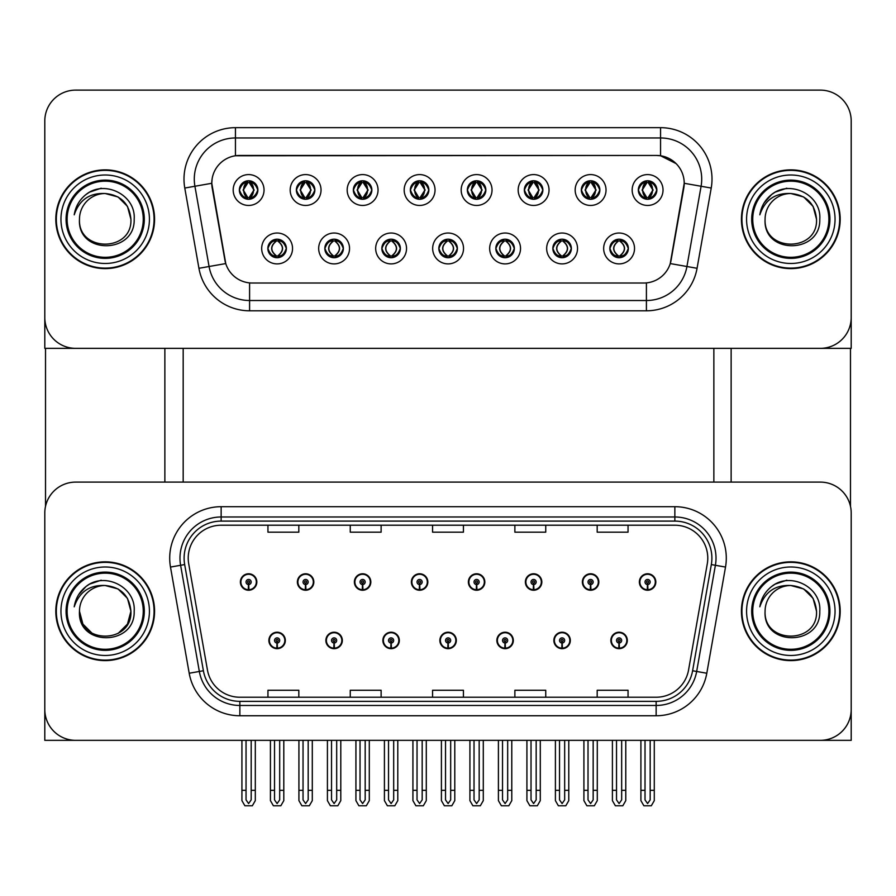 <?xml version="1.0" encoding="UTF-8"?>
<svg xmlns="http://www.w3.org/2000/svg" width="896" height="896" viewBox="0 0 896 896"><rect width="100%" height="100%" fill="white"/><g stroke="black" fill="none" stroke-linecap="round" stroke-linejoin="round"><path stroke-width="1.34" d="M439.869 640.438A8.232 8.232 0 0 0 448.101 648.67A8.232 8.232 0 0 0 456.333 640.438A8.232 8.232 0 0 0 448.101 632.218A8.232 8.232 0 0 0 439.869 640.438M496.866 640.438A8.232 8.232 0 0 0 505.098 648.67A8.232 8.232 0 0 0 513.33 640.438A8.232 8.232 0 0 0 505.098 632.218A8.232 8.232 0 0 0 496.866 640.438M382.872 640.438A8.232 8.232 0 0 0 391.104 648.67A8.232 8.232 0 0 0 399.336 640.438A8.232 8.232 0 0 0 391.104 632.218A8.232 8.232 0 0 0 382.872 640.438M325.875 640.438A8.232 8.232 0 0 0 334.107 648.67A8.232 8.232 0 0 0 342.339 640.438A8.232 8.232 0 0 0 334.107 632.218A8.232 8.232 0 0 0 325.875 640.438M268.878 640.438A8.232 8.232 0 0 0 277.11 648.67A8.232 8.232 0 0 0 285.342 640.438A8.232 8.232 0 0 0 277.11 632.218A8.232 8.232 0 0 0 268.878 640.438M553.862 640.438A8.232 8.232 0 0 0 562.094 648.67A8.232 8.232 0 0 0 570.326 640.438A8.232 8.232 0 0 0 562.094 632.218A8.232 8.232 0 0 0 553.862 640.438M582.366 582.008A8.232 8.232 0 0 0 590.598 590.24A8.232 8.232 0 0 0 598.83 582.008A8.232 8.232 0 0 0 590.598 573.776A8.232 8.232 0 0 0 582.366 582.008M525.37 582.008A8.232 8.232 0 0 0 533.602 590.24A8.232 8.232 0 0 0 541.834 582.008A8.232 8.232 0 0 0 533.602 573.776A8.232 8.232 0 0 0 525.37 582.008M468.373 582.008A8.232 8.232 0 0 0 476.605 590.24A8.232 8.232 0 0 0 484.837 582.008A8.232 8.232 0 0 0 476.605 573.776A8.232 8.232 0 0 0 468.373 582.008M411.376 582.008A8.232 8.232 0 0 0 419.608 590.24A8.232 8.232 0 0 0 427.84 582.008A8.232 8.232 0 0 0 419.608 573.776A8.232 8.232 0 0 0 411.376 582.008M354.379 582.008A8.232 8.232 0 0 0 362.611 590.24A8.232 8.232 0 0 0 370.832 582.008A8.232 8.232 0 0 0 362.611 573.776A8.232 8.232 0 0 0 354.379 582.008M297.382 582.008A8.232 8.232 0 0 0 305.614 590.24A8.232 8.232 0 0 0 313.835 582.008A8.232 8.232 0 0 0 305.614 573.776A8.232 8.232 0 0 0 297.382 582.008M240.386 582.008A8.232 8.232 0 0 0 248.606 590.24A8.232 8.232 0 0 0 256.838 582.008A8.232 8.232 0 0 0 248.606 573.776A8.232 8.232 0 0 0 240.386 582.008M610.859 640.438A8.232 8.232 0 0 0 619.091 648.67A8.232 8.232 0 0 0 627.323 640.438A8.232 8.232 0 0 0 619.091 632.218A8.232 8.232 0 0 0 610.859 640.438M639.363 582.008A8.232 8.232 0 0 0 647.595 590.24A8.232 8.232 0 0 0 655.827 582.008A8.232 8.232 0 0 0 647.595 573.776A8.232 8.232 0 0 0 639.363 582.008M851.2 740.342L851.2 512.971A30.867 30.867 0 0 0 820.333 482.104L75.667 482.104A30.867 30.867 0 0 0 44.8 512.971L44.8 740.342L851.2 740.342M183.176 348.354L183.176 482.104M713.854 348.354L713.854 482.104M239.355 190.019A9.262 9.262 0 0 0 248.606 199.282A9.262 9.262 0 0 0 257.869 190.019A9.262 9.262 0 0 0 248.606 180.757A9.262 9.262 0 0 0 239.355 190.019L239.434 190.019C241.27 184.979 243.667 182.493 246.646 182.538L246.019 181.126M233.184 190.019A15.434 15.434 0 0 0 248.606 205.453A15.434 15.434 0 0 0 264.04 190.019A15.434 15.434 0 0 0 248.606 174.586A15.434 15.434 0 0 0 233.184 190.019M381.842 248.461A9.262 9.262 0 0 0 391.104 257.712A9.262 9.262 0 0 0 400.366 248.461A9.262 9.262 0 0 0 391.104 239.198A9.262 9.262 0 0 0 381.842 248.461L381.931 248.461C383.69 253.445 386.086 255.931 389.144 255.942L390.242 255.942C384.115 250.947 384.115 245.963 390.242 240.979L389.144 240.979C386.142 240.912 383.746 243.41 381.931 248.461M375.67 248.461A15.434 15.434 0 0 0 391.104 263.894A15.434 15.434 0 0 0 406.538 248.461A15.434 15.434 0 0 0 391.104 233.027A15.434 15.434 0 0 0 375.67 248.461M324.845 248.461A9.262 9.262 0 0 0 334.107 257.712A9.262 9.262 0 0 0 343.37 248.461A9.262 9.262 0 0 0 334.107 239.198A9.262 9.262 0 0 0 324.845 248.461L324.934 248.461C326.693 253.445 329.09 255.931 332.147 255.942L333.245 255.942C327.118 250.947 327.118 245.963 333.245 240.979L332.147 240.979C329.146 240.912 326.749 243.41 324.934 248.461M318.674 248.461A15.434 15.434 0 0 0 334.107 263.894A15.434 15.434 0 0 0 349.541 248.461A15.434 15.434 0 0 0 334.107 233.027A15.434 15.434 0 0 0 318.674 248.461M552.843 248.461A9.262 9.262 0 0 0 562.094 257.712A9.262 9.262 0 0 0 571.357 248.461A9.262 9.262 0 0 0 562.094 239.198A9.262 9.262 0 0 0 552.843 248.461L552.922 248.461C554.68 253.445 557.088 255.931 560.146 255.942L561.232 255.942C555.106 250.947 555.106 245.963 561.232 240.979L560.146 240.979C557.144 240.912 554.736 243.41 552.922 248.461M546.661 248.461A15.434 15.434 0 0 0 562.094 263.894A15.434 15.434 0 0 0 577.528 248.461A15.434 15.434 0 0 0 562.094 233.027A15.434 15.434 0 0 0 546.661 248.461M467.342 190.019A9.262 9.262 0 0 0 476.605 199.282A9.262 9.262 0 0 0 485.856 190.019A9.262 9.262 0 0 0 476.605 180.757A9.262 9.262 0 0 0 467.342 190.019L467.432 190.019C469.258 184.979 471.666 182.493 474.645 182.538L474.018 181.126M461.171 190.019A15.434 15.434 0 0 0 476.605 205.453A15.434 15.434 0 0 0 492.038 190.019A15.434 15.434 0 0 0 476.605 174.586A15.434 15.434 0 0 0 461.171 190.019M581.336 190.019A9.262 9.262 0 0 0 590.598 199.282A9.262 9.262 0 0 0 599.861 190.019A9.262 9.262 0 0 0 590.598 180.757A9.262 9.262 0 0 0 581.336 190.019L581.426 190.019C583.251 184.979 585.659 182.493 588.638 182.538L588.011 181.126M575.165 190.019A15.434 15.434 0 0 0 590.598 205.453A15.434 15.434 0 0 0 606.032 190.019A15.434 15.434 0 0 0 590.598 174.586A15.434 15.434 0 0 0 575.165 190.019M267.848 248.461A9.262 9.262 0 0 0 277.11 257.712A9.262 9.262 0 0 0 286.373 248.461A9.262 9.262 0 0 0 277.11 239.198A9.262 9.262 0 0 0 267.848 248.461L267.938 248.461C269.696 253.445 272.093 255.931 275.15 255.942L276.248 255.942C270.122 250.947 270.122 245.963 276.248 240.979L275.15 240.979C272.149 240.912 269.741 243.41 267.938 248.461M261.677 248.461A15.434 15.434 0 0 0 277.11 263.894A15.434 15.434 0 0 0 292.544 248.461A15.434 15.434 0 0 0 277.11 233.027A15.434 15.434 0 0 0 261.677 248.461M410.346 190.019A9.262 9.262 0 0 0 419.608 199.282A9.262 9.262 0 0 0 428.859 190.019A9.262 9.262 0 0 0 419.608 180.757A9.262 9.262 0 0 0 410.346 190.019L410.435 190.019C412.261 184.979 414.658 182.493 417.648 182.538L417.01 181.126M404.174 190.019A15.434 15.434 0 0 0 419.608 205.453A15.434 15.434 0 0 0 435.042 190.019A15.434 15.434 0 0 0 419.608 174.586A15.434 15.434 0 0 0 404.174 190.019M296.352 190.019A9.262 9.262 0 0 0 305.614 199.282A9.262 9.262 0 0 0 314.866 190.019A9.262 9.262 0 0 0 305.614 180.757A9.262 9.262 0 0 0 296.352 190.019L296.442 190.019C298.267 184.979 300.664 182.493 303.654 182.538L303.016 181.126M290.181 190.019A15.434 15.434 0 0 0 305.614 205.453A15.434 15.434 0 0 0 321.037 190.019A15.434 15.434 0 0 0 305.614 174.586A15.434 15.434 0 0 0 290.181 190.019M353.349 190.019A9.262 9.262 0 0 0 362.611 199.282A9.262 9.262 0 0 0 371.862 190.019A9.262 9.262 0 0 0 362.611 180.757A9.262 9.262 0 0 0 353.349 190.019L353.438 190.019C355.264 184.979 357.661 182.493 360.651 182.538L360.013 181.126M347.178 190.019A15.434 15.434 0 0 0 362.611 205.453A15.434 15.434 0 0 0 378.045 190.019A15.434 15.434 0 0 0 362.611 174.586A15.434 15.434 0 0 0 347.178 190.019M495.835 248.461A9.262 9.262 0 0 0 505.098 257.712A9.262 9.262 0 0 0 514.36 248.461A9.262 9.262 0 0 0 505.098 239.198A9.262 9.262 0 0 0 495.835 248.461L495.925 248.461C497.683 253.445 500.091 255.931 503.149 255.942L504.235 255.942C498.109 250.947 498.109 245.963 504.235 240.979L503.149 240.979C500.147 240.912 497.739 243.41 495.925 248.461M489.664 248.461A15.434 15.434 0 0 0 505.098 263.894A15.434 15.434 0 0 0 520.531 248.461A15.434 15.434 0 0 0 505.098 233.027A15.434 15.434 0 0 0 489.664 248.461M438.838 248.461A9.262 9.262 0 0 0 448.101 257.712A9.262 9.262 0 0 0 457.363 248.461A9.262 9.262 0 0 0 448.101 239.198A9.262 9.262 0 0 0 438.838 248.461L438.928 248.461C440.686 253.445 443.094 255.931 446.141 255.942L447.238 255.942C441.112 250.947 441.112 245.963 447.238 240.979L446.141 240.979C443.139 240.912 440.742 243.41 438.928 248.461M432.667 248.461A15.434 15.434 0 0 0 448.101 263.894A15.434 15.434 0 0 0 463.534 248.461A15.434 15.434 0 0 0 448.101 233.027A15.434 15.434 0 0 0 432.667 248.461M638.333 190.019A9.262 9.262 0 0 0 647.595 199.282A9.262 9.262 0 0 0 656.858 190.019A9.262 9.262 0 0 0 647.595 180.757A9.262 9.262 0 0 0 638.333 190.019L638.422 190.019C640.248 184.979 642.656 182.493 645.635 182.538L645.008 181.126M632.162 190.019A15.434 15.434 0 0 0 647.595 205.453A15.434 15.434 0 0 0 663.029 190.019A15.434 15.434 0 0 0 647.595 174.586A15.434 15.434 0 0 0 632.162 190.019M524.339 190.019A9.262 9.262 0 0 0 533.602 199.282A9.262 9.262 0 0 0 542.864 190.019A9.262 9.262 0 0 0 533.602 180.757A9.262 9.262 0 0 0 524.339 190.019L524.429 190.019C526.254 184.979 528.662 182.493 531.642 182.538L531.014 181.126M518.168 190.019A15.434 15.434 0 0 0 533.602 205.453A15.434 15.434 0 0 0 549.035 190.019A15.434 15.434 0 0 0 533.602 174.586A15.434 15.434 0 0 0 518.168 190.019M609.84 248.461A9.262 9.262 0 0 0 619.091 257.712A9.262 9.262 0 0 0 628.354 248.461A9.262 9.262 0 0 0 619.091 239.198A9.262 9.262 0 0 0 609.84 248.461L609.918 248.461C611.677 253.445 614.085 255.931 617.142 255.942L618.24 255.942C612.114 250.947 612.114 245.963 618.24 240.979L617.142 240.979C614.141 240.912 611.733 243.41 609.918 248.461M603.658 248.461A15.434 15.434 0 0 0 619.091 263.894A15.434 15.434 0 0 0 634.525 248.461A15.434 15.434 0 0 0 619.091 233.027A15.434 15.434 0 0 0 603.658 248.461M211.781 183.232A27.776 27.776 0 0 0 212.206 188.048L224.896 260.075A27.776 27.776 0 0 0 252.258 283.024L643.742 283.024A27.776 27.776 0 0 0 671.104 260.075L683.794 188.048A27.776 27.776 0 0 0 656.443 155.456L239.557 155.456A27.776 27.776 0 0 0 211.781 183.232L212.083 179.11M44.8 120.982L44.8 348.354L851.2 348.354L851.2 120.982A30.867 30.867 0 0 0 820.333 90.115L75.667 90.115A30.867 30.867 0 0 0 44.8 120.982L44.8 317.498A30.867 30.867 0 0 0 75.667 348.354L820.333 348.354A30.867 30.867 0 0 0 851.2 317.498L851.2 120.982M55.81 611.229A49.381 49.381 0 0 0 105.19 660.61A49.381 49.381 0 0 0 154.571 611.229A49.381 49.381 0 0 0 105.19 561.837A49.381 49.381 0 0 0 55.81 611.229M741.429 611.229A49.381 49.381 0 0 0 790.81 660.61A49.381 49.381 0 0 0 840.19 611.229A49.381 49.381 0 0 0 790.81 561.837A49.381 49.381 0 0 0 741.429 611.229M188.216 558.141A32.928 32.928 0 0 1 221.144 525.213L674.856 525.213A32.928 32.928 0 0 1 707.28 563.853L688.554 670.029A32.928 32.928 0 0 1 656.141 697.234L239.859 697.234A32.928 32.928 0 0 1 207.446 670.029L188.72 563.853A32.928 32.928 0 0 1 188.216 558.141M184.106 558.141A37.038 37.038 0 0 0 184.666 564.57L203.392 670.746A37.038 37.038 0 0 0 239.859 701.355L656.141 701.355A37.038 37.038 0 0 0 692.608 670.746L711.334 564.57A37.038 37.038 0 0 0 674.856 521.102L221.144 521.102A37.038 37.038 0 0 0 184.106 558.141M170.486 567.067A51.442 51.442 0 0 1 221.144 506.699L674.856 506.699A51.442 51.442 0 0 1 725.514 567.067L706.798 673.243A51.442 51.442 0 0 1 656.141 715.758L239.859 715.758A51.442 51.442 0 0 1 189.202 673.243L170.486 567.067L180.611 565.286A41.149 41.149 0 0 1 221.144 516.981L674.856 516.981A41.149 41.149 0 0 1 715.389 565.286L696.662 671.462A41.149 41.149 0 0 1 656.141 705.466L239.859 705.466A41.149 41.149 0 0 1 199.338 671.462L180.611 565.286A41.149 41.149 0 0 1 179.984 558.141M820.333 482.104L75.667 482.104M44.8 512.971L44.8 709.475A30.867 30.867 0 0 0 75.667 740.342L820.333 740.342A30.867 30.867 0 0 0 851.2 709.475L851.2 512.971M432.566 525.213L432.566 532.179L463.434 532.179L463.434 525.213M350.258 525.213L350.258 532.179L381.125 532.179L381.125 525.213M267.949 525.213L267.949 532.179L298.816 532.179L298.816 525.213M514.875 525.213L514.875 532.179L545.742 532.179L545.742 525.213M597.184 525.213L597.184 532.179L628.051 532.179L628.051 525.213M463.434 697.234L463.434 690.267L432.566 690.267L432.566 697.234M381.125 697.234L381.125 690.267L350.258 690.267L350.258 697.234M298.816 697.234L298.816 690.267L267.949 690.267L267.949 697.234M545.742 697.234L545.742 690.267L514.875 690.267L514.875 697.234M628.051 697.234L628.051 690.267L597.184 690.267L597.184 697.234M55.81 219.24A49.381 49.381 0 0 0 105.19 268.621A49.381 49.381 0 0 0 154.571 219.24A49.381 49.381 0 0 0 105.19 169.859A49.381 49.381 0 0 0 55.81 219.24M741.429 219.24A49.381 49.381 0 0 0 790.81 268.621A49.381 49.381 0 0 0 840.19 219.24A49.381 49.381 0 0 0 790.81 169.859A49.381 49.381 0 0 0 741.429 219.24M660.554 127.669A51.442 51.442 0 0 1 711.222 188.048L697.066 268.296A51.442 51.442 0 0 1 646.408 310.8L249.592 310.8A51.442 51.442 0 0 1 198.934 268.296L184.778 188.048A51.442 51.442 0 0 1 235.446 127.669L660.554 127.669L660.554 137.962L235.446 137.962L660.554 137.962A41.149 41.149 0 0 1 701.086 186.256L686.93 266.504A41.149 41.149 0 0 1 646.408 300.518L249.592 300.518A41.149 41.149 0 0 1 209.07 266.504L194.914 186.256A41.149 41.149 0 0 1 235.446 137.962L235.446 155.758L656.443 155.456L660.554 155.758L676.077 163.587M643.742 283.024L252.258 283.024M711.222 188.048L684.219 183.288L670.242 263.57L697.066 268.296M198.934 268.296L225.758 263.57L211.781 183.288L194.914 186.256A41.149 41.149 0 0 1 194.286 179.11M671.104 260.075L670.936 260.949M225.064 260.949L224.896 260.075M820.333 90.115L75.667 90.115M621.667 740.342L621.667 799.893L619.091 803.566L616.526 799.893L616.526 790.339L612.405 790.339L612.405 800.632L615.373 805.773L622.81 805.773L625.778 800.632L625.778 740.342M618.979 643.014L618.755 648.155A7.717 7.717 0 0 1 611.374 640.438A7.717 7.717 0 0 1 619.091 632.722A7.717 7.717 0 0 1 626.808 640.438A7.717 7.717 0 0 1 619.427 648.155L619.203 643.014A2.576 2.576 0 0 0 621.667 640.438A2.576 2.576 0 0 0 619.091 637.874A2.576 2.576 0 0 0 616.526 640.438A2.576 2.576 0 0 0 618.979 643.014L619.046 641.469A1.03 1.03 0 0 1 618.061 640.438A1.03 1.03 0 0 1 619.091 639.419A1.03 1.03 0 0 1 620.122 640.438A1.03 1.03 0 0 1 619.136 641.469L619.203 643.014M612.405 740.342L612.405 790.339M616.526 740.342L616.526 790.339M621.667 790.339L625.778 790.339M650.171 740.342L650.171 799.893L647.595 803.566L645.019 799.893L645.019 790.339L640.909 790.339L640.909 800.632L643.877 805.773L651.314 805.773L654.282 800.632L654.282 740.342M647.483 584.573L647.259 589.714A7.717 7.717 0 0 1 639.878 582.008A7.717 7.717 0 0 1 647.595 574.291A7.717 7.717 0 0 1 655.312 582.008A7.717 7.717 0 0 1 647.931 589.714L647.707 584.573A2.576 2.576 0 0 0 650.171 582.008A2.576 2.576 0 0 0 647.595 579.432A2.576 2.576 0 0 0 645.019 582.008A2.576 2.576 0 0 0 647.483 584.573L647.55 583.038A1.03 1.03 0 0 1 646.565 582.008A1.03 1.03 0 0 1 647.595 580.978A1.03 1.03 0 0 1 648.626 582.008A1.03 1.03 0 0 1 647.64 583.038L647.707 584.573M640.909 740.342L640.909 790.339M645.019 740.342L645.019 790.339M650.171 790.339L654.282 790.339M564.67 740.342L564.67 799.893L562.094 803.566L559.53 799.893L559.53 790.339L555.408 790.339L555.408 800.632L558.376 805.773L565.813 805.773L568.781 800.632L568.781 740.342M561.982 643.014L561.758 648.155A7.717 7.717 0 0 1 554.378 640.438A7.717 7.717 0 0 1 562.094 632.722A7.717 7.717 0 0 1 569.811 640.438A7.717 7.717 0 0 1 562.43 648.155L562.206 643.014A2.576 2.576 0 0 0 564.67 640.438A2.576 2.576 0 0 0 562.094 637.874A2.576 2.576 0 0 0 559.53 640.438A2.576 2.576 0 0 0 561.982 643.014L562.05 641.469A1.03 1.03 0 0 1 561.064 640.438A1.03 1.03 0 0 1 562.094 639.419A1.03 1.03 0 0 1 563.125 640.438A1.03 1.03 0 0 1 562.139 641.469L562.206 643.014M555.408 740.342L555.408 790.339M559.53 740.342L559.53 790.339M564.67 790.339L568.781 790.339M507.674 740.342L507.674 799.893L505.098 803.566L502.533 799.893L502.533 790.339L498.411 790.339L498.411 800.632L501.379 805.773L508.816 805.773L511.784 800.632L511.784 740.342M504.986 643.014L504.762 648.155A7.717 7.717 0 0 1 497.381 640.438A7.717 7.717 0 0 1 505.098 632.722A7.717 7.717 0 0 1 512.814 640.438A7.717 7.717 0 0 1 505.434 648.155L505.21 643.014A2.576 2.576 0 0 0 507.674 640.438A2.576 2.576 0 0 0 505.098 637.874A2.576 2.576 0 0 0 502.533 640.438A2.576 2.576 0 0 0 504.986 643.014L505.053 641.469A1.03 1.03 0 0 1 504.067 640.438A1.03 1.03 0 0 1 505.098 639.419A1.03 1.03 0 0 1 506.128 640.438A1.03 1.03 0 0 1 505.142 641.469L505.21 643.014M498.411 740.342L498.411 790.339M502.533 740.342L502.533 790.339M507.674 790.339L511.784 790.339M450.677 740.342L450.677 799.893L448.101 803.566L445.536 799.893L445.536 790.339L441.414 790.339L441.414 800.632L444.382 805.773L451.819 805.773L454.787 800.632L454.787 740.342M447.989 643.014L447.765 648.155A7.717 7.717 0 0 1 440.384 640.438A7.717 7.717 0 0 1 448.101 632.722A7.717 7.717 0 0 1 455.818 640.438A7.717 7.717 0 0 1 448.437 648.155L448.213 643.014A2.576 2.576 0 0 0 450.677 640.438A2.576 2.576 0 0 0 448.101 637.874A2.576 2.576 0 0 0 445.536 640.438A2.576 2.576 0 0 0 447.989 643.014L448.056 641.469A1.03 1.03 0 0 1 447.07 640.438A1.03 1.03 0 0 1 448.101 639.419A1.03 1.03 0 0 1 449.131 640.438A1.03 1.03 0 0 1 448.146 641.469L448.213 643.014M441.414 740.342L441.414 790.339M445.536 740.342L445.536 790.339M450.677 790.339L454.787 790.339M593.163 740.342L593.163 799.893L590.598 803.566L588.022 799.893L588.022 790.339L583.912 790.339L583.912 800.632L586.88 805.773L594.317 805.773L597.285 800.632L597.285 740.342M590.486 584.573L590.262 589.714A7.717 7.717 0 0 1 582.882 582.008A7.717 7.717 0 0 1 590.598 574.291A7.717 7.717 0 0 1 598.315 582.008A7.717 7.717 0 0 1 590.934 589.714L590.71 584.573A2.576 2.576 0 0 0 593.163 582.008A2.576 2.576 0 0 0 590.598 579.432A2.576 2.576 0 0 0 588.022 582.008A2.576 2.576 0 0 0 590.486 584.573L590.554 583.038A1.03 1.03 0 0 1 589.568 582.008A1.03 1.03 0 0 1 590.598 580.978A1.03 1.03 0 0 1 591.629 582.008A1.03 1.03 0 0 1 590.643 583.038L590.71 584.573M583.912 740.342L583.912 790.339M588.022 740.342L588.022 790.339M593.163 790.339L597.285 790.339M536.166 740.342L536.166 799.893L533.602 803.566L531.026 799.893L531.026 790.339L526.915 790.339L526.915 800.632L529.883 805.773L537.32 805.773L540.288 800.632L540.288 740.342M533.49 584.573L533.266 589.714A7.717 7.717 0 0 1 525.885 582.008A7.717 7.717 0 0 1 533.602 574.291A7.717 7.717 0 0 1 541.318 582.008A7.717 7.717 0 0 1 533.938 589.714L533.714 584.573A2.576 2.576 0 0 0 536.166 582.008A2.576 2.576 0 0 0 533.602 579.432A2.576 2.576 0 0 0 531.026 582.008A2.576 2.576 0 0 0 533.49 584.573L533.557 583.038A1.03 1.03 0 0 1 532.571 582.008A1.03 1.03 0 0 1 533.602 580.978A1.03 1.03 0 0 1 534.632 582.008A1.03 1.03 0 0 1 533.646 583.038L533.714 584.573M526.915 740.342L526.915 790.339M531.026 740.342L531.026 790.339M536.166 790.339L540.288 790.339M479.17 740.342L479.17 799.893L476.605 803.566L474.029 799.893L474.029 790.339L469.918 790.339L469.918 800.632L472.886 805.773L480.323 805.773L483.291 800.632L483.291 740.342M476.493 584.573L476.269 589.714A7.717 7.717 0 0 1 468.888 582.008A7.717 7.717 0 0 1 476.605 574.291A7.717 7.717 0 0 1 484.322 582.008A7.717 7.717 0 0 1 476.941 589.714L476.717 584.573A2.576 2.576 0 0 0 479.17 582.008A2.576 2.576 0 0 0 476.605 579.432A2.576 2.576 0 0 0 474.029 582.008A2.576 2.576 0 0 0 476.493 584.573L476.56 583.038A1.03 1.03 0 0 1 475.574 582.008A1.03 1.03 0 0 1 476.605 580.978A1.03 1.03 0 0 1 477.635 582.008A1.03 1.03 0 0 1 476.65 583.038L476.717 584.573M469.918 740.342L469.918 790.339M474.029 740.342L474.029 790.339M479.17 790.339L483.291 790.339M422.173 740.342L422.173 799.893L419.608 803.566L417.032 799.893L417.032 790.339L412.922 790.339L412.922 800.632L415.89 805.773L423.326 805.773L426.294 800.632L426.294 740.342M419.496 584.573L419.272 589.714A7.717 7.717 0 0 1 411.891 582.008A7.717 7.717 0 0 1 419.608 574.291A7.717 7.717 0 0 1 427.325 582.008A7.717 7.717 0 0 1 419.944 589.714L419.72 584.573A2.576 2.576 0 0 0 422.173 582.008A2.576 2.576 0 0 0 419.608 579.432A2.576 2.576 0 0 0 417.032 582.008A2.576 2.576 0 0 0 419.496 584.573L419.563 583.038A1.03 1.03 0 0 1 418.578 582.008A1.03 1.03 0 0 1 419.608 580.978A1.03 1.03 0 0 1 420.638 582.008A1.03 1.03 0 0 1 419.653 583.038L419.72 584.573M412.922 740.342L412.922 790.339M417.032 740.342L417.032 790.339M422.173 790.339L426.294 790.339M620.693 257.578L619.954 255.942L621.051 255.942C624.053 256.01 626.461 253.501 628.264 248.438C626.506 243.466 624.098 240.979 621.051 240.979L621.678 239.568M620.693 239.333L619.954 240.979L621.051 240.979M619.954 255.942L620.424 257.622L619.64 255.942C625.934 250.947 625.934 245.963 619.651 240.979L620.424 239.299L619.651 240.979C626.158 245.963 626.158 250.947 619.64 255.942L619.954 255.942C626.08 250.947 626.08 245.963 619.954 240.979M618.542 255.942L617.77 257.622L618.542 255.942C612.035 250.947 612.035 245.963 618.542 240.979C612.259 245.963 612.259 250.947 618.542 255.942M618.24 240.979L617.501 239.333M656.858 190.019L656.768 190.019C654.987 185.046 652.579 182.549 649.555 182.538L648.458 182.538L653.128 190.019L648.458 197.501L649.555 197.501L650.182 198.912M645.994 180.902L646.733 182.538L645.635 182.538M648.155 182.538L648.155 182.538C653.89 182.739 654.08 196.538 648.144 197.501L648.917 199.181L648.155 197.501L652.949 190.019L648.155 182.538L648.928 180.858L648.144 182.538M656.768 190.019C654.909 195.104 652.512 197.59 649.555 197.501M646.733 182.538L642.062 190.019L646.733 197.501L645.635 197.501C642.746 197.68 640.338 195.194 638.422 190.019M646.733 197.501L642.242 190.019L647.035 182.538C641.29 182.739 641.11 196.538 647.046 197.501L645.994 199.136M45.517 348.354L45.517 506.341M164.864 348.354L164.864 482.104M731.136 348.354L731.136 482.104M850.483 348.354L850.483 506.341M563.696 257.578L562.957 255.942L564.054 255.942C567.056 256.01 569.464 253.501 571.267 248.438C569.509 243.466 567.101 240.979 564.054 240.979L564.682 239.568M563.696 239.333L562.957 240.979L564.054 240.979M562.957 255.942L563.427 257.622L562.643 255.942C568.938 250.947 568.938 245.963 562.654 240.979L563.427 239.299L562.654 240.979C569.162 245.963 569.162 250.947 562.643 255.942L562.957 255.942C569.083 250.947 569.083 245.963 562.957 240.979M561.546 255.942L560.773 257.622L561.546 255.942C555.038 250.947 555.038 245.963 561.546 240.979C555.251 245.963 555.251 250.947 561.546 255.942M561.232 240.979L560.504 239.333M506.688 257.578L505.96 255.942L507.058 255.942C510.059 256.01 512.467 253.501 514.27 248.438C512.512 243.466 510.104 240.979 507.058 240.979L507.685 239.568M506.688 239.333L505.96 240.979L507.058 240.979M505.96 255.942L506.43 257.622L505.646 255.942C512.165 250.947 512.165 245.963 505.646 240.979L506.419 239.288L505.658 240.979C511.941 245.963 511.941 250.947 505.658 255.942L505.96 255.942C512.086 250.947 512.086 245.963 505.96 240.979M504.549 255.942L503.776 257.622L504.549 255.942C498.042 250.947 498.042 245.963 504.549 240.979C498.254 245.963 498.254 250.947 504.549 255.942M504.235 240.979L503.507 239.333M449.691 257.578L448.963 255.942L450.061 255.942C453.062 256.01 455.47 253.501 457.274 248.438C455.515 243.466 453.107 240.979 450.061 240.979L450.688 239.568M449.691 239.333L448.963 240.979L450.061 240.979M448.963 240.979L448.963 240.979C455.09 245.963 455.09 250.947 448.963 255.942L449.434 257.622M448.963 255.942L448.661 255.942C454.944 250.947 454.944 245.963 448.661 240.979L449.434 239.299M447.541 255.942L446.779 257.622L447.552 255.942C441.045 250.947 441.045 245.963 447.552 240.979C441.258 245.963 441.258 250.947 447.541 255.942M447.238 240.979L446.51 239.333M599.861 190.019L599.771 190.019C597.99 185.046 595.582 182.549 592.558 182.538L591.461 182.538L596.131 190.019L591.461 197.501L592.558 197.501L593.186 198.912M588.997 180.902L589.736 182.538L588.638 182.538M591.158 182.538L591.158 182.538C596.893 182.739 597.083 196.538 591.147 197.501L591.92 199.181L591.158 197.501L595.941 190.019L591.158 182.538L591.931 180.858L591.147 182.538M599.771 190.019C597.912 195.104 595.515 197.59 592.558 197.501M589.736 182.538L585.066 190.019L589.736 197.501L588.638 197.501C585.749 197.68 583.341 195.194 581.426 190.019M589.736 197.501L585.245 190.019L590.038 182.538L589.266 180.858L590.05 182.538C584.293 182.739 584.114 196.538 590.05 197.501L588.997 199.136M542.864 190.019L542.774 190.019C540.994 185.046 538.586 182.549 535.562 182.538L534.464 182.538L539.134 190.019L534.464 197.501L535.562 197.501L536.189 198.912M532 180.902L532.739 182.538L531.642 182.538M534.162 182.538L534.923 180.858L534.15 182.538C539.896 182.739 540.086 196.538 534.15 197.501L534.923 199.181L534.162 197.501L538.944 190.019L534.162 182.538M542.774 190.019C540.915 195.104 538.518 197.59 535.562 197.501M532.739 182.538L528.069 190.019L532.739 197.501L531.642 197.501C528.752 197.68 526.344 195.194 524.429 190.019M532.739 197.501L528.248 190.019L533.042 182.538C527.296 182.739 527.117 196.538 533.053 197.501L532 199.136M485.856 190.019L485.778 190.019C483.997 185.046 481.589 182.549 478.565 182.538L477.467 182.538L482.138 190.019L477.467 197.501L478.565 197.501L479.192 198.912M475.003 180.902L475.742 182.538L474.645 182.538M477.165 182.538L477.165 182.538C482.899 182.739 483.09 196.538 477.154 197.501L477.926 199.181L477.165 197.501L481.947 190.019L477.165 182.538L477.926 180.858L477.154 182.538M485.778 190.019C483.918 195.104 481.522 197.59 478.565 197.501M475.742 182.538L471.072 190.019L475.742 197.501L474.645 197.501C471.755 197.68 469.347 195.194 467.432 190.019M475.742 197.501L471.251 190.019L476.045 182.538C470.299 182.739 470.12 196.538 476.045 197.501L475.003 199.136M428.859 190.019L428.781 190.019C426.989 185.046 424.592 182.549 421.568 182.538L420.47 182.538L425.141 190.019L420.47 197.501L421.568 197.501L422.195 198.912M418.006 180.902L418.746 182.538L417.648 182.538M420.168 182.538L420.168 182.538C425.902 182.739 426.082 196.538 420.157 197.501L420.93 199.181L420.168 197.501L424.95 190.019L420.168 182.538L420.93 180.858L420.157 182.538M428.781 190.019C426.922 195.104 424.514 197.59 421.568 197.501M418.746 182.538L414.075 190.019L418.746 197.501L417.648 197.501C414.747 197.68 412.35 195.194 410.435 190.019M418.746 197.501L414.254 190.019L419.048 182.538C413.302 182.739 413.123 196.538 419.048 197.501L418.006 199.136M143.259 611.229A38.069 38.069 0 0 1 105.19 649.286A38.069 38.069 0 0 1 67.122 611.229A38.069 38.069 0 0 1 105.19 573.16A38.069 38.069 0 0 1 143.259 611.229M56.325 611.229A48.866 48.866 0 0 1 105.19 562.352A48.866 48.866 0 0 1 154.067 611.229A48.866 48.866 0 0 1 105.19 660.094A48.866 48.866 0 0 1 56.325 611.229M105.19 585.502C120.814 587.026 129.382 595.605 130.917 611.229C132.485 644.403 77.896 644.403 79.475 611.229L82.914 624.086L92.333 633.494L82.914 624.086L79.475 611.229A25.726 25.726 0 0 1 105.19 585.502L118.048 588.952L127.467 598.36L130.917 611.229L127.467 598.36L118.048 588.952L105.19 585.502L118.048 588.952L127.467 598.36L130.917 611.229L127.467 598.36L118.048 588.952L105.19 585.502C89.622 584.763 79.296 591.864 74.222 606.805C75.522 598.494 79.453 591.73 86.005 586.51C104.563 571.346 136.08 587.014 134.176 611.229C135.363 646.128 77.19 646.946 79.475 611.229C77.896 644.403 132.485 644.403 130.917 611.229L127.467 624.086L118.048 633.494L127.467 624.086L130.917 611.229L127.467 624.086L118.048 633.494M130.917 611.229C132.485 644.403 77.896 644.403 79.475 611.229M85.971 586.533L89.544 584.125L101.203 580.194M78.546 594.821L86.005 586.51M143.259 219.24A38.069 38.069 0 0 1 105.19 257.309A38.069 38.069 0 0 1 67.122 219.24A38.069 38.069 0 0 1 105.19 181.171A38.069 38.069 0 0 1 143.259 219.24M56.325 219.24A48.866 48.866 0 0 1 105.19 170.374A48.866 48.866 0 0 1 154.067 219.24A48.866 48.866 0 0 1 105.19 268.106A48.866 48.866 0 0 1 56.325 219.24M105.19 193.514C89.622 192.774 79.296 199.875 74.222 214.816C75.522 206.517 79.453 199.752 86.005 194.522C104.563 179.357 136.08 195.026 134.176 219.24C135.363 254.15 77.19 254.957 79.475 219.24C77.896 252.414 132.485 252.414 130.917 219.24C132.485 252.414 77.896 252.414 79.475 219.24C77.896 252.414 132.485 252.414 130.917 219.24C132.485 252.414 77.896 252.414 79.475 219.24A25.726 25.726 0 0 1 105.19 193.514L118.048 196.963L127.467 206.382L130.917 219.24L127.467 206.382L118.048 196.963L105.19 193.514L118.048 196.963L127.467 206.382L130.917 219.24L127.467 206.382L118.048 196.963L105.19 193.514C120.814 195.037 129.382 203.616 130.917 219.24M85.971 194.544L89.544 192.136L101.203 188.205M828.878 611.229A38.069 38.069 0 0 1 790.81 649.286A38.069 38.069 0 0 1 752.741 611.229A38.069 38.069 0 0 1 790.81 573.16A38.069 38.069 0 0 1 828.878 611.229M741.933 611.229A48.866 48.866 0 0 1 790.81 562.352A48.866 48.866 0 0 1 839.675 611.229A48.866 48.866 0 0 1 790.81 660.094A48.866 48.866 0 0 1 741.933 611.229M790.81 585.502C775.242 584.763 764.915 591.864 759.83 606.805C761.141 598.494 765.072 591.73 771.613 586.51C790.182 571.346 821.699 587.014 819.784 611.229C820.982 646.128 762.81 646.946 765.083 611.229C763.515 644.403 818.104 644.403 816.525 611.229C818.104 644.403 763.515 644.403 765.083 611.229C763.515 644.403 818.104 644.403 816.525 611.229C818.104 644.403 763.515 644.403 765.083 611.229A25.726 25.726 0 0 1 790.81 585.502L803.667 588.952L813.086 598.36L816.525 611.229L813.086 598.36L803.667 588.952L790.81 585.502L803.667 588.952L813.086 598.36L816.525 611.229L813.086 598.36L803.667 588.952L790.81 585.502C806.434 587.026 815.002 595.605 816.525 611.229M771.59 586.533L775.163 584.125L786.822 580.194M828.878 219.24A38.069 38.069 0 0 1 790.81 257.309A38.069 38.069 0 0 1 752.741 219.24A38.069 38.069 0 0 1 790.81 181.171A38.069 38.069 0 0 1 828.878 219.24M741.933 219.24A48.866 48.866 0 0 1 790.81 170.374A48.866 48.866 0 0 1 839.675 219.24A48.866 48.866 0 0 1 790.81 268.106A48.866 48.866 0 0 1 741.933 219.24M790.81 193.514C775.242 192.774 764.915 199.875 759.83 214.816C761.141 206.517 765.072 199.752 771.613 194.522C790.182 179.357 821.699 195.026 819.784 219.24C820.982 254.15 762.81 254.957 765.083 219.24C763.515 252.414 818.104 252.414 816.525 219.24C818.104 252.414 763.515 252.414 765.083 219.24C763.515 252.414 818.104 252.414 816.525 219.24C818.104 252.414 763.515 252.414 765.083 219.24A25.726 25.726 0 0 1 790.81 193.514L803.667 196.963L813.086 206.382L816.525 219.24L813.086 206.382L803.667 196.963L790.81 193.514L803.667 196.963L813.086 206.382L816.525 219.24L813.086 206.382L803.667 196.963L790.81 193.514C806.434 195.037 815.002 203.616 816.525 219.24M771.59 194.544L775.163 192.136L786.822 188.205M764.165 202.843L771.613 194.522M392.694 257.578L391.966 255.942L393.064 255.942C396.066 256.01 398.474 253.501 400.277 248.438C398.518 243.466 396.11 240.979 393.064 240.979L393.691 239.568M392.694 239.333L391.966 240.979L393.064 240.979M391.966 255.942L392.437 257.622L391.653 255.942C397.947 250.947 397.947 245.963 391.664 240.979L392.437 239.299L391.664 240.979C398.16 245.963 398.16 250.947 391.653 255.942L391.966 255.942C398.093 250.947 398.093 245.963 391.966 240.979M390.544 255.942L389.782 257.622L390.555 255.942C384.048 250.947 384.048 245.963 390.555 240.979C384.261 245.963 384.261 250.947 390.544 255.942M390.242 240.979L389.514 239.333M335.698 257.578L334.97 255.942L336.067 255.942C339.069 256.01 341.477 253.501 343.28 248.438C341.522 243.466 339.114 240.979 336.067 240.979L336.694 239.568M335.698 239.333L334.97 240.979L336.067 240.979M334.97 255.942L335.44 257.622L334.656 255.942C340.95 250.947 340.95 245.963 334.667 240.979L335.44 239.299L334.667 240.979C341.163 245.963 341.163 250.947 334.656 255.942L334.97 255.942C341.096 250.947 341.096 245.963 334.97 240.979M333.547 255.942L332.786 257.622L333.558 255.942C327.051 250.947 327.051 245.963 333.558 240.979C327.264 245.963 327.264 250.947 333.547 255.942M333.245 240.979L332.517 239.333M278.701 257.578L277.973 255.942L279.07 255.942C282.072 256.01 284.48 253.501 286.283 248.438C284.525 243.466 282.117 240.979 279.07 240.979L279.698 239.568M278.701 239.333L277.973 240.979L279.07 240.979M277.973 255.942L278.443 257.622L277.659 255.942C283.954 250.947 283.954 245.963 277.67 240.979L278.443 239.299L277.67 240.979C284.166 245.963 284.166 250.947 277.659 255.942L277.973 255.942C284.099 250.947 284.099 245.963 277.973 240.979M276.55 255.942L275.789 257.622L276.562 255.942C270.054 250.947 270.054 245.963 276.562 240.979L275.789 239.288L276.55 240.979C270.267 245.963 270.267 250.947 276.55 255.942M276.248 240.979L275.52 239.333M393.68 740.342L393.68 799.893L391.104 803.566L388.528 799.893L388.528 790.339L384.418 790.339L384.418 800.632L387.386 805.773L394.822 805.773L397.79 800.632L397.79 740.342M390.992 643.014L390.768 648.155A7.717 7.717 0 0 1 383.387 640.438A7.717 7.717 0 0 1 391.104 632.722A7.717 7.717 0 0 1 398.821 640.438A7.717 7.717 0 0 1 391.44 648.155L391.216 643.014A2.576 2.576 0 0 0 393.68 640.438A2.576 2.576 0 0 0 391.104 637.874A2.576 2.576 0 0 0 388.528 640.438A2.576 2.576 0 0 0 390.992 643.014L391.059 641.469A1.03 1.03 0 0 1 390.074 640.438A1.03 1.03 0 0 1 391.104 639.419A1.03 1.03 0 0 1 392.134 640.438A1.03 1.03 0 0 1 391.149 641.469L391.216 643.014M384.418 740.342L384.418 790.339M388.528 740.342L388.528 790.339M393.68 790.339L397.79 790.339M336.683 740.342L336.683 799.893L334.107 803.566L331.531 799.893L331.531 790.339L327.421 790.339L327.421 800.632L330.389 805.773L337.826 805.773L340.794 800.632L340.794 740.342M333.995 643.014L333.771 648.155A7.717 7.717 0 0 1 326.39 640.438A7.717 7.717 0 0 1 334.107 632.722A7.717 7.717 0 0 1 341.824 640.438A7.717 7.717 0 0 1 334.443 648.155L334.219 643.014A2.576 2.576 0 0 0 336.683 640.438A2.576 2.576 0 0 0 334.107 637.874A2.576 2.576 0 0 0 331.531 640.438A2.576 2.576 0 0 0 333.995 643.014L334.062 641.469A1.03 1.03 0 0 1 333.077 640.438A1.03 1.03 0 0 1 334.107 639.419A1.03 1.03 0 0 1 335.138 640.438A1.03 1.03 0 0 1 334.152 641.469L334.219 643.014M327.421 740.342L327.421 790.339M331.531 740.342L331.531 790.339M336.683 790.339L340.794 790.339M279.686 740.342L279.686 799.893L277.11 803.566L274.534 799.893L274.534 790.339L270.424 790.339L270.424 800.632L273.392 805.773L280.829 805.773L283.797 800.632L283.797 740.342M276.998 643.014L276.774 648.155A7.717 7.717 0 0 1 269.394 640.438A7.717 7.717 0 0 1 277.11 632.722A7.717 7.717 0 0 1 284.827 640.438A7.717 7.717 0 0 1 277.446 648.155L277.222 643.014A2.576 2.576 0 0 0 279.686 640.438A2.576 2.576 0 0 0 277.11 637.874A2.576 2.576 0 0 0 274.534 640.438A2.576 2.576 0 0 0 276.998 643.014L277.066 641.469A1.03 1.03 0 0 1 276.08 640.438A1.03 1.03 0 0 1 277.11 639.419A1.03 1.03 0 0 1 278.141 640.438A1.03 1.03 0 0 1 277.155 641.469L277.222 643.014M270.424 740.342L270.424 790.339M274.534 740.342L274.534 790.339M279.686 790.339L283.797 790.339M371.862 190.019L371.784 190.019C369.992 185.046 367.595 182.549 364.571 182.538L363.474 182.538L368.144 190.019L363.474 197.501L364.571 197.501L365.198 198.912M361.01 180.902L361.738 182.538L360.651 182.538M363.171 182.538L363.171 182.538C368.906 182.739 369.085 196.538 363.16 197.501L363.933 199.181L363.171 197.501L367.954 190.019L363.171 182.538L363.933 180.858L363.16 182.538M371.784 190.019C369.925 195.104 367.517 197.59 364.571 197.501M361.738 182.538L357.078 190.019L361.738 197.501L360.651 197.501C357.75 197.68 355.354 195.194 353.438 190.019M361.738 197.501L357.258 190.019L362.051 182.538C356.306 182.739 356.126 196.538 362.051 197.501L361.01 199.136M314.866 190.019L314.787 190.019C312.995 185.046 310.598 182.549 307.574 182.538L306.477 182.538L311.147 190.019L306.477 197.501L307.574 197.501L308.202 198.912M304.013 180.902L304.741 182.538L303.654 182.538M306.174 182.538L306.174 182.538C311.909 182.739 312.088 196.538 306.163 197.501L306.936 199.181L306.174 197.501L310.957 190.019L306.174 182.538L306.936 180.858L306.163 182.538M314.787 190.019C312.928 195.104 310.52 197.59 307.574 197.501M304.741 182.538L300.082 190.019L304.741 197.501L303.654 197.501C300.754 197.68 298.357 195.194 296.442 190.019M304.741 197.501L300.261 190.019L305.054 182.538C299.309 182.739 299.13 196.538 305.054 197.501L304.013 199.136M257.869 190.019L257.79 190.019C255.998 185.046 253.602 182.549 250.578 182.538L249.48 182.538L254.139 190.019L249.48 197.501L250.578 197.501L251.205 198.912M247.016 180.902L247.744 182.538L246.646 182.538M249.166 182.538L249.166 182.538C254.912 182.739 255.091 196.538 249.166 197.501L249.939 199.181L249.166 197.501L253.96 190.019L249.166 182.538L249.939 180.858L249.166 182.538M257.79 190.019C255.931 195.104 253.523 197.59 250.578 197.501M247.744 182.538L243.085 190.019L247.744 197.501L246.646 197.501C243.757 197.68 241.36 195.194 239.434 190.019M247.744 197.501L243.264 190.019L248.058 182.538C242.312 182.739 242.133 196.538 248.058 197.501L247.016 199.136M365.176 740.342L365.176 799.893L362.611 803.566L360.035 799.893L360.035 790.339L355.925 790.339L355.925 800.632L358.893 805.773L366.33 805.773L369.298 800.632L369.298 740.342M362.499 584.573L362.275 589.714A7.717 7.717 0 0 1 354.894 582.008A7.717 7.717 0 0 1 362.611 574.291A7.717 7.717 0 0 1 370.328 582.008A7.717 7.717 0 0 1 362.947 589.714L362.723 584.573A2.576 2.576 0 0 0 365.176 582.008A2.576 2.576 0 0 0 362.611 579.432A2.576 2.576 0 0 0 360.035 582.008A2.576 2.576 0 0 0 362.499 584.573L362.566 583.038A1.03 1.03 0 0 1 361.581 582.008A1.03 1.03 0 0 1 362.611 580.978A1.03 1.03 0 0 1 363.63 582.008A1.03 1.03 0 0 1 362.656 583.038L362.723 584.573M355.925 740.342L355.925 790.339M360.035 740.342L360.035 790.339M365.176 790.339L369.298 790.339M308.179 740.342L308.179 799.893L305.614 803.566L303.038 799.893L303.038 790.339L298.917 790.339L298.917 800.632L301.896 805.773L309.322 805.773L312.301 800.632L312.301 740.342M305.502 584.573L305.278 589.714A7.717 7.717 0 0 1 297.898 582.008A7.717 7.717 0 0 1 305.614 574.291A7.717 7.717 0 0 1 313.331 582.008A7.717 7.717 0 0 1 305.95 589.714L305.726 584.573A2.576 2.576 0 0 0 308.179 582.008A2.576 2.576 0 0 0 305.614 579.432A2.576 2.576 0 0 0 303.038 582.008A2.576 2.576 0 0 0 305.502 584.573L305.57 583.038A1.03 1.03 0 0 1 304.584 582.008A1.03 1.03 0 0 1 305.614 580.978A1.03 1.03 0 0 1 306.634 582.008A1.03 1.03 0 0 1 305.659 583.038L305.726 584.573M298.917 740.342L298.917 790.339M303.038 740.342L303.038 790.339M308.179 790.339L312.301 790.339M251.182 740.342L251.182 799.893L248.606 803.566L246.042 799.893L246.042 790.339L241.92 790.339L241.92 800.632L244.899 805.773L252.325 805.773L255.304 800.632L255.304 740.342M248.494 584.573L248.27 589.714A7.717 7.717 0 0 1 240.901 582.008A7.717 7.717 0 0 1 248.606 574.291A7.717 7.717 0 0 1 256.323 582.008A7.717 7.717 0 0 1 248.954 589.714L248.73 584.573A2.576 2.576 0 0 0 251.182 582.008A2.576 2.576 0 0 0 248.606 579.432A2.576 2.576 0 0 0 246.042 582.008A2.576 2.576 0 0 0 248.494 584.573L248.562 583.038A1.03 1.03 0 0 1 247.587 582.008A1.03 1.03 0 0 1 248.606 580.978A1.03 1.03 0 0 1 249.637 582.008A1.03 1.03 0 0 1 248.662 583.038L248.73 584.573M241.92 740.342L241.92 790.339M246.042 740.342L246.042 790.339M251.182 790.339L255.304 790.339M674.856 506.699L674.856 521.102M180.611 565.286L184.666 564.57M239.859 715.758L239.859 701.355M656.141 701.355L656.141 715.758M692.608 670.746L706.798 673.243M189.202 673.243L203.392 670.746M711.334 564.57L725.514 567.067M221.144 506.699L221.144 521.102M660.554 155.758L660.554 137.962M646.408 282.901L646.408 310.8M249.592 310.8L249.592 282.901M184.778 188.048L194.914 186.256M235.446 127.669L235.446 137.962M618.755 648.155A7.717 7.717 0 0 1 611.374 640.438M647.259 589.714A7.717 7.717 0 0 1 639.878 582.008M561.758 648.155A7.717 7.717 0 0 1 554.378 640.438M504.762 648.155A7.717 7.717 0 0 1 497.381 640.438M447.765 648.155A7.717 7.717 0 0 1 440.384 640.438M590.262 589.714A7.717 7.717 0 0 1 582.882 582.008M533.266 589.714A7.717 7.717 0 0 1 525.885 582.008M476.269 589.714A7.717 7.717 0 0 1 468.888 582.008M419.272 589.714A7.717 7.717 0 0 1 411.891 582.008M621.051 255.942L621.678 257.354M617.142 240.979L616.504 239.568M617.142 255.942L616.504 257.354M617.501 257.578L618.24 255.942M649.555 182.538L650.182 181.126M649.186 180.902L648.458 182.538M646.262 180.858L647.035 182.538L646.274 180.858M649.186 199.136L648.458 197.501M645.635 197.501L645.008 198.912M646.262 199.181L647.035 197.501L646.274 199.181M564.054 255.942L564.682 257.354M560.146 240.979L559.507 239.568M560.146 255.942L559.507 257.354M560.504 257.578L561.232 255.942M507.058 255.942L507.685 257.354M503.149 240.979L502.51 239.568M503.149 255.942L502.51 257.354M503.507 257.578L504.235 255.942M450.061 255.942L450.688 257.354M446.141 240.979L445.514 239.568M446.141 255.942L445.514 257.354M446.51 257.578L447.238 255.942M592.558 182.538L593.186 181.126M592.189 180.902L591.461 182.538M592.189 199.136L591.461 197.501M588.638 197.501L588.011 198.912M535.562 182.538L536.189 181.126M535.192 180.902L534.464 182.538M532.269 180.858L533.042 182.538L532.28 180.858M535.192 199.136L534.464 197.501M531.642 197.501L531.014 198.912M532.269 199.181L533.042 197.501L532.28 199.181M478.565 182.538L479.192 181.126M478.195 180.902L477.467 182.538M475.272 180.858L476.045 182.538L475.283 180.858M478.195 199.136L477.467 197.501M474.645 197.501L474.018 198.912M475.272 199.181L476.045 197.501L475.283 199.181M421.568 182.538L422.195 181.126M421.198 180.902L420.47 182.538M418.275 180.858L419.048 182.538L418.286 180.858M421.198 199.136L420.47 197.501M417.648 197.501L417.01 198.912M418.275 199.181L419.048 197.501L418.286 199.181M144.312 611.229A39.122 39.122 0 0 1 105.19 650.35A39.122 39.122 0 0 1 66.069 611.229A39.122 39.122 0 0 1 105.19 572.107A39.122 39.122 0 0 1 144.312 611.229M60.95 611.229A44.24 44.24 0 0 1 105.19 566.989A44.24 44.24 0 0 1 149.43 611.229A44.24 44.24 0 0 1 105.19 655.469A44.24 44.24 0 0 1 60.95 611.229M144.312 219.24A39.122 39.122 0 0 1 105.19 258.362A39.122 39.122 0 0 1 66.069 219.24A39.122 39.122 0 0 1 105.19 180.118A39.122 39.122 0 0 1 144.312 219.24M60.95 219.24A44.24 44.24 0 0 1 105.19 175A44.24 44.24 0 0 1 149.43 219.24A44.24 44.24 0 0 1 105.19 263.48A44.24 44.24 0 0 1 60.95 219.24M829.931 611.229A39.122 39.122 0 0 1 790.81 650.35A39.122 39.122 0 0 1 751.688 611.229A39.122 39.122 0 0 1 790.81 572.107A39.122 39.122 0 0 1 829.931 611.229M746.57 611.229A44.24 44.24 0 0 1 790.81 566.989A44.24 44.24 0 0 1 835.05 611.229A44.24 44.24 0 0 1 790.81 655.469A44.24 44.24 0 0 1 746.57 611.229M829.931 219.24A39.122 39.122 0 0 1 790.81 258.362A39.122 39.122 0 0 1 751.688 219.24A39.122 39.122 0 0 1 790.81 180.118A39.122 39.122 0 0 1 829.931 219.24M746.57 219.24A44.24 44.24 0 0 1 790.81 175A44.24 44.24 0 0 1 835.05 219.24A44.24 44.24 0 0 1 790.81 263.48A44.24 44.24 0 0 1 746.57 219.24M393.064 255.942L393.691 257.354M389.144 240.979L388.517 239.568M389.144 255.942L388.517 257.354M389.514 257.578L390.242 255.942M336.067 255.942L336.694 257.354M332.147 240.979L331.52 239.568M332.147 255.942L331.52 257.354M332.517 257.578L333.245 255.942M279.07 255.942L279.698 257.354M275.15 240.979L274.523 239.568M275.15 255.942L274.523 257.354M275.52 257.578L276.248 255.942M390.768 648.155A7.717 7.717 0 0 1 383.387 640.438M333.771 648.155A7.717 7.717 0 0 1 326.39 640.438M276.774 648.155A7.717 7.717 0 0 1 269.394 640.438M364.571 182.538L365.198 181.126M364.202 180.902L363.474 182.538M361.278 180.858L362.051 182.538L361.29 180.858M364.202 199.136L363.474 197.501M360.651 197.501L360.013 198.912M361.278 199.181L362.051 197.501L361.29 199.181M307.574 182.538L308.202 181.126M307.205 180.902L306.477 182.538M304.282 180.858L305.054 182.538L304.282 180.858M307.205 199.136L306.477 197.501M303.654 197.501L303.016 198.912M304.282 199.181L305.054 197.501L304.282 199.181M250.578 182.538L251.205 181.126M250.208 180.902L249.48 182.538M247.285 180.858L248.058 182.538L247.285 180.858M250.208 199.136L249.48 197.501M246.646 197.501L246.019 198.912M247.285 199.181L248.058 197.501L247.285 199.181M362.275 589.714A7.717 7.717 0 0 1 354.894 582.008M305.278 589.714A7.717 7.717 0 0 1 297.898 582.008M248.27 589.714A7.717 7.717 0 0 1 240.901 582.008M449.422 257.622L448.65 255.942C455.157 250.947 455.157 245.963 448.65 240.979L449.422 239.288"/></g></svg>
